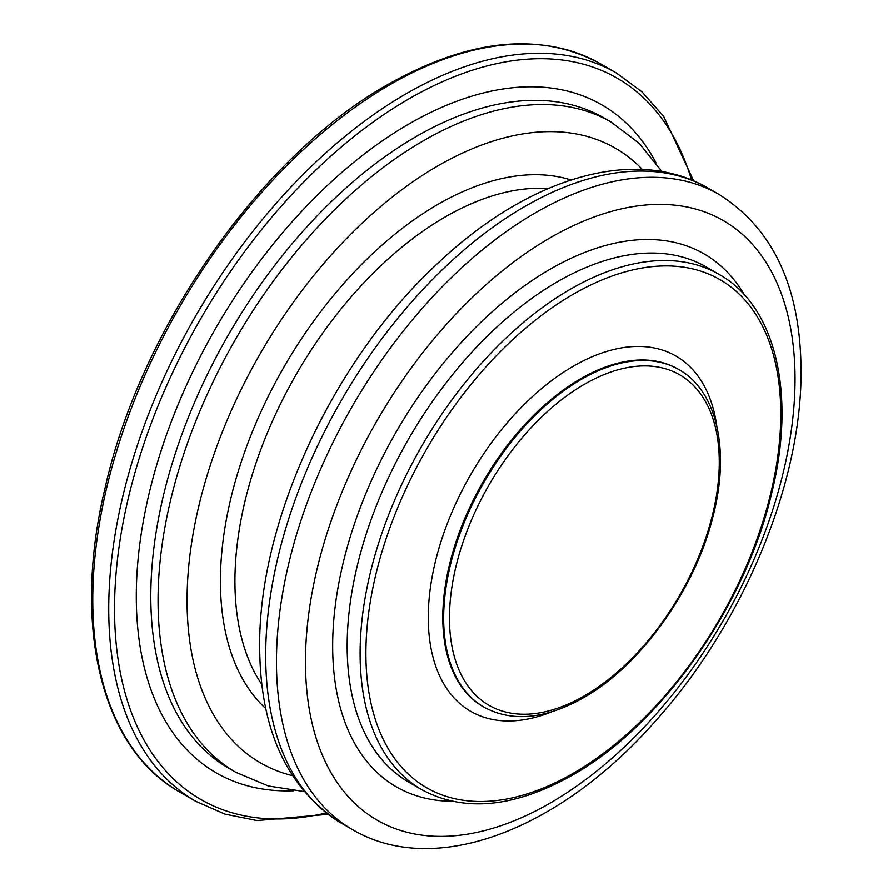 <?xml version="1.0" encoding="UTF-8"?>
<svg xmlns="http://www.w3.org/2000/svg" width="893" height="893" viewBox="0 0 893 893"><rect width="100%" height="100%" fill="white"/><g stroke="black" fill="none" stroke-linecap="round" stroke-linejoin="round"><path stroke-width="1.34" d="M584.368 695.859A190.778 110.152 120 0 0 719.278 462.206A190.778 110.152 120 0 0 584.368 384.314A190.778 110.152 120 0 0 449.469 617.978A190.778 110.152 120 0 0 584.368 695.859M581.466 379.291A194.886 112.518 120 0 0 454.157 551.026A194.886 112.518 120 0 0 484.028 707.189L483.158 706.687A194.886 112.518 -60 0 1 453.287 550.523A194.886 112.518 -60 0 1 580.595 378.788A194.886 112.518 -60 0 1 678.044 369.133L678.914 369.635A194.886 112.518 120 0 0 581.466 379.291M551.841 711.788A205.144 118.445 -60 0 1 428.685 604.784A205.144 118.445 -60 0 1 573.339 366.219A205.144 118.445 -60 0 1 716.8 426.061M573.339 773.249A293.351 169.369 120 0 0 780.783 413.961A293.351 169.369 120 0 0 573.339 294.199A293.351 169.369 120 0 0 365.907 653.486A293.351 169.369 120 0 0 573.339 773.249M570.448 289.176A297.458 171.735 120 0 0 376.12 551.294A297.458 171.735 120 0 0 421.719 789.658L408.782 782.19A297.458 171.735 -60 0 1 363.183 543.826A297.458 171.735 -60 0 1 557.511 281.708A297.458 171.735 -60 0 1 706.24 266.974L719.166 274.441A297.458 171.735 120 0 0 570.448 289.176M415.39 785.673A297.458 171.735 -60 0 1 408.782 782.19L415.278 785.606M452.115 801.3A307.717 177.662 -60 0 1 338.603 584.346A307.717 177.662 -60 0 1 550.255 269.15A307.717 177.662 -60 0 1 744.449 294.947M795.038 379.067A346.171 199.865 120 0 0 550.255 237.739A346.171 199.865 120 0 0 305.473 661.713A346.171 199.865 120 0 0 550.255 803.041A346.171 199.865 120 0 0 795.038 379.067M352.411 829.586C435.829 878.835 561.139 828.894 656.121 720.305C743.289 623.314 801.959 482.767 801.043 370.695C800.664 287.501 773.349 228.753 719.088 194.462A366.688 211.708 120 0 0 436.521 292.692A366.688 211.708 120 0 0 276.462 661.713A366.688 211.708 120 0 0 352.411 829.586L341.639 823.357C287.39 789.066 260.064 730.318 259.684 647.124C258.222 520.106 334.842 357.066 440.015 261.258C528.835 177.83 635.035 145.246 708.316 188.233A366.688 211.708 120 0 0 425.749 286.474A366.688 211.708 120 0 0 265.69 655.495A366.688 211.708 120 0 0 341.639 823.357M713.63 191.482A366.688 211.708 120 0 0 708.316 188.233L719.088 194.462M548.19 188.546A297.458 171.735 120 0 0 445.261 216.899A297.458 171.735 120 0 0 261.839 684.54M570.995 179.951A307.717 177.662 120 0 0 438.005 204.341A307.717 177.662 120 0 0 242.706 457.573A307.717 177.662 120 0 0 265.801 708.584M642.402 169.458A354.901 204.899 120 0 0 438.005 165.808A354.901 204.899 120 0 0 198.972 505.338A354.901 204.899 120 0 0 292.413 775.66M661.981 171.601L639.265 143.416L611.203 122.095A375.417 216.742 120 0 0 423.505 140.692A375.417 216.742 120 0 0 178.254 471.504A375.417 216.742 120 0 0 235.797 772.333L228.541 768.136A375.417 216.742 120 0 0 232.202 770.179M611.203 122.095L603.947 117.909A375.417 216.742 120 0 0 416.25 136.495A375.417 216.742 120 0 0 170.998 467.318A375.417 216.742 120 0 0 228.541 768.136M656.065 162.883A385.664 222.67 120 0 0 408.994 123.937A385.664 222.67 120 0 0 142.768 524.258A385.664 222.67 120 0 0 293.551 790.785M691.573 180.04A416.439 240.429 120 0 0 408.994 98.81A416.439 240.429 120 0 0 117.519 558.806A416.439 240.429 120 0 0 326.157 812.954M187.999 796.5A420.547 242.807 -60 0 1 179.861 792.147A420.547 242.807 -60 0 1 115.398 455.162A420.547 242.807 -60 0 1 390.141 84.578A420.547 242.807 -60 0 1 600.409 63.749L616.36 72.958A420.547 242.807 120 0 0 406.092 93.787A420.547 242.807 120 0 0 131.36 464.371A420.547 242.807 120 0 0 195.824 801.367L224.969 814.137L257.095 820.589L327.977 814.338M678.914 369.635C717.347 391 730.541 451.378 712.547 518.23C694.341 590.541 640.292 665.843 583.52 697.746C545.333 719.222 512.169 722.381 484.028 707.189M719.166 274.441C775.604 305.875 796.266 393.422 771.976 492.032C746.124 605.041 661.534 725.205 572.491 775.124C514.468 807.763 464.215 812.608 421.719 789.658M304.055 791.555L268.291 785.974L235.797 772.333M616.36 72.958L642 91.812L663.655 116.403L693.682 180.922M600.409 63.749C540.734 31.478 469.964 38.354 388.087 84.377C261.348 155.371 140.893 327.296 105.028 488.091C71.753 626.294 101.143 748.323 179.861 792.147L195.824 801.367"/></g></svg>
